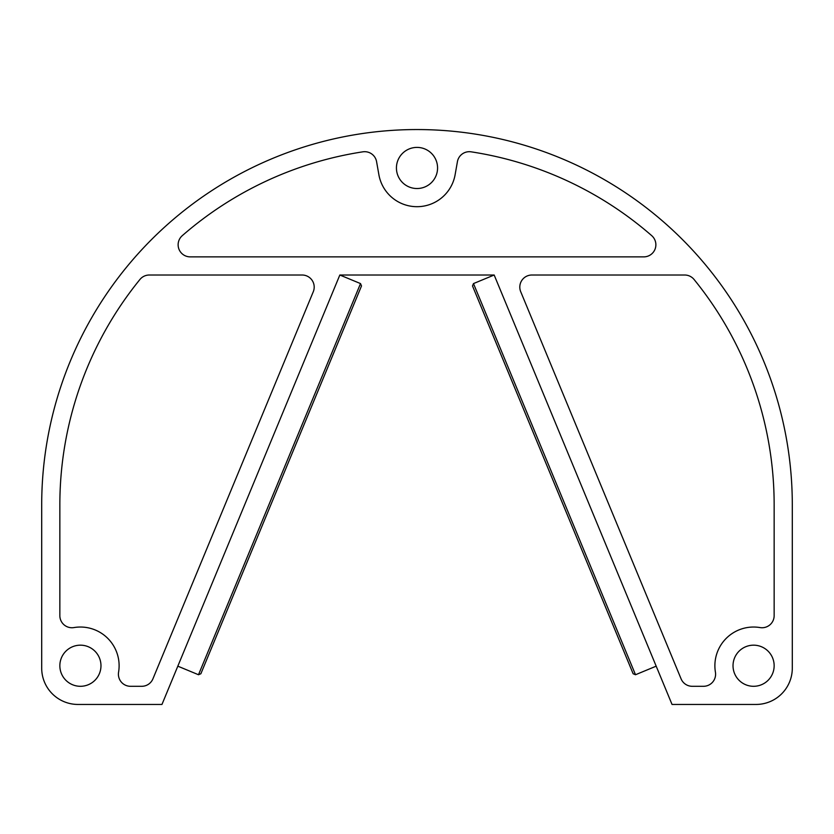 <?xml version="1.0" encoding="UTF-8"?>
<svg xmlns="http://www.w3.org/2000/svg" width="834" height="834" viewBox="0 0 834 834"><rect width="100%" height="100%" fill="white"/><g stroke="black" fill="none" stroke-linecap="round" stroke-linejoin="round"><path stroke-width="1.25" d="M41.7 668.159A36.289 36.289 0 0 0 77.989 704.449L161.963 704.449L339.834 275.012L494.166 275.012L672.037 704.449L756.011 704.449A36.289 36.289 0 0 0 792.3 668.159L792.3 504.851A375.3 375.3 0 0 0 417 129.551A375.3 375.3 0 0 0 41.7 504.851L41.7 668.159M100.977 665.74A20.569 20.569 0 0 1 80.408 686.299A20.569 20.569 0 0 1 59.85 665.74A20.569 20.569 0 0 1 80.408 645.172A20.569 20.569 0 0 1 100.977 665.74M437.569 167.957A20.569 20.569 0 0 1 417 188.526A20.569 20.569 0 0 1 396.431 167.957A20.569 20.569 0 0 1 417 147.399A20.569 20.569 0 0 1 437.569 167.957M774.15 665.74A20.569 20.569 0 0 1 753.592 686.299A20.569 20.569 0 0 1 733.023 665.74A20.569 20.569 0 0 1 753.592 645.172A20.569 20.569 0 0 1 774.15 665.74M130.5 686.299L141.749 686.299A12.093 12.093 0 0 0 152.924 678.834L313.271 291.744A12.093 12.093 0 0 0 302.096 275.012L149.317 275.012A12.093 12.093 0 0 0 139.935 279.473A357.15 357.15 0 0 0 59.85 504.851L59.85 615.638A12.093 12.093 0 0 0 73.955 627.575A38.708 38.708 0 0 1 118.574 672.194A12.093 12.093 0 0 0 130.5 686.299M190.235 256.872L643.765 256.872A12.093 12.093 0 0 0 651.719 235.657A357.15 357.15 0 0 0 471.158 151.83A12.093 12.093 0 0 0 457.418 161.681L455.124 174.681A38.708 38.708 0 0 1 378.876 174.681L376.582 161.681A12.093 12.093 0 0 0 362.842 151.83A357.15 357.15 0 0 0 182.281 235.657A12.093 12.093 0 0 0 190.235 256.872M684.683 275.012L531.904 275.012A12.093 12.093 0 0 0 520.729 291.744L681.076 678.834A12.093 12.093 0 0 0 692.251 686.299L703.5 686.299A12.093 12.093 0 0 0 715.426 672.194A38.708 38.708 0 0 1 760.045 627.575A12.093 12.093 0 0 0 774.15 615.638L774.15 504.851A357.15 357.15 0 0 0 694.065 279.473A12.093 12.093 0 0 0 684.683 275.012M635.508 674.737L656.181 666.168L494.166 275.012L473.483 283.581L472.503 285.947L633.142 673.757L635.508 674.737L473.483 283.581M360.517 283.581L339.834 275.012L177.819 666.168L198.492 674.737L200.858 673.757L361.497 285.947L360.517 283.581L198.492 674.737"/></g></svg>
